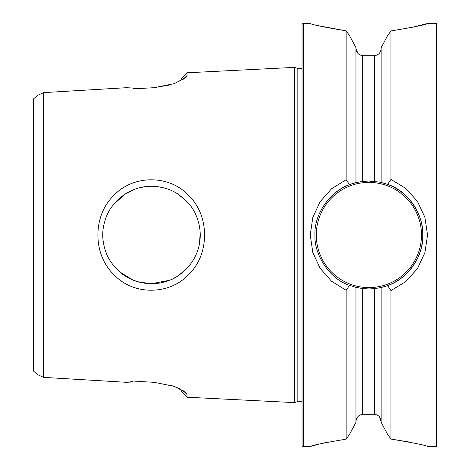 <?xml version="1.0" encoding="UTF-8"?>
<svg xmlns="http://www.w3.org/2000/svg" width="470" height="470" viewBox="0 0 470 470"><rect width="100%" height="100%" fill="white"/><g stroke="black" fill="none" stroke-linecap="round" stroke-linejoin="round"><path stroke-width="0.7" d="M138.621 281.965L151.51 283.716L169.564 280.249M173.542 278.452L176.785 276.648M177.331 276.307L185.997 269.41M199.503 243.354L200.185 233.038M186.05 200.643L177.366 193.711M165.14 188.229L158.883 186.843M189.257 273.916C170.128 295.154 133.568 295.977 113.658 274.404C92.755 254.258 92.649 216.259 113.364 195.896C133.104 174.352 169.57 174.57 188.946 195.761C209.579 215.712 209.802 253.735 189.257 273.916M151.51 283.716C157.385 283.839 163.683 282.564 170.404 279.903C174.294 278.733 179.54 275.185 186.143 269.263C200.308 254.505 203.939 234.653 196.384 216.03C193.287 207.799 186.86 200.308 177.108 193.552C171.027 189.416 160.106 186.096 151.51 186.285C138.679 186.202 127.182 190.979 117.012 200.602C108.635 209.702 106.108 215.413 103.635 225.976C101.808 234.836 102.766 244.065 106.502 253.653C108.388 259.563 116.566 270.949 125.208 276.007C132.84 280.954 141.605 283.528 151.51 283.716M302.028 401.962A5.376 5.376 0 0 0 297.845 401.562L297.845 68.438A5.376 5.376 0 0 0 302.028 68.038M349.51 434.421L355.954 422.336L349.51 434.421L346.149 439.145L346.149 290.29L331.532 281.219L320.094 268.264L312.803 252.431L310.241 235L312.797 217.575L320.094 201.736L331.532 188.781L346.149 179.716L346.149 30.856C323.419 27.031 311.451 24.581 310.241 23.5L303.373 23.5A1.345 1.345 0 0 0 302.028 24.845L302.028 445.155A1.345 1.345 0 0 0 303.373 446.5L303.373 23.5M379.237 416.608L381.152 421.608C380.812 417.36 378.573 414.922 374.431 414.287L362.676 414.305C358.534 414.963 356.295 417.407 355.954 421.655M381.152 422.289L387.586 434.345L381.152 422.289L381.152 287.528L379.225 287.94A53.944 53.944 0 0 0 379.225 182.06L368.891 181.056A53.944 53.944 0 0 0 362.676 181.42L355.954 182.63L349.51 184.657C329.958 191.237 313.895 214.449 314.947 235C314.031 254.487 329.305 278.974 349.51 285.343L355.954 287.37L362.676 288.58L368.891 288.944L374.431 288.656L381.152 287.528L387.586 285.596C407.49 279.221 423.899 255.774 422.83 235C423.787 215.354 408.13 190.532 387.586 184.405L381.152 182.472L381.152 47.711L387.586 35.655L390.958 30.932C414.088 27.096 426.278 24.622 427.536 23.5L436.419 23.5L436.419 446.5L427.536 446.5C426.278 445.378 414.088 442.905 390.958 439.068L390.958 290.566L387.586 285.596M355.954 47.664L349.51 35.579L355.954 47.664L355.954 182.63L357.887 182.19A53.944 53.944 0 0 0 349.51 184.657L346.149 179.716M349.333 184.728A53.944 53.944 0 0 0 336.59 191.795M374.431 55.713L374.431 181.344A53.944 53.944 0 0 0 368.891 181.056L362.676 181.42L362.676 55.695L374.431 55.713C378.573 55.072 380.812 52.634 381.152 48.392M357.864 53.357L355.954 48.345C356.295 52.599 358.539 55.049 362.676 55.695M357.882 287.805L355.954 287.37L355.954 422.336M133.574 189.704L125.185 194.004M125.014 194.116L113.346 204.72M103.077 229.736L102.789 235M144.69 186.76L139.096 187.894M139.802 282.288L133.022 280.073L119.733 271.924M181.073 80.728L181.073 78.796L187.089 72.779L294.508 67.386L294.508 402.614L187.089 397.221L187.089 394.536L182.595 390.112M187.089 72.779L187.089 75.464L186.032 77.403L174.229 83.672L153.896 87.708L141.029 88.419L126.271 87.708L43.657 92.619L37.518 95.381L33.581 98.847L33.581 371.153L37.518 374.619L43.657 377.381L43.657 92.619M43.657 377.381L126.271 382.292L141.029 381.581L153.896 382.292L174.294 386.334L185.997 392.609L187.089 394.536M297.845 68.438L294.508 67.386M297.845 401.562L294.508 402.614M318.566 444.25L310.241 446.5L303.373 446.5M310.241 446.5C311.451 445.419 323.419 442.969 346.149 439.145M387.586 184.405L390.958 179.428L390.958 30.932M390.958 179.428L405.827 188.429L417.483 201.43L424.921 217.393L427.536 235L424.927 252.601L417.483 268.57L405.822 281.571L390.958 290.566M409.899 442.111L390.958 439.068L387.586 434.345M409.899 27.889L427.536 23.5M349.51 285.343L346.149 290.29M318.396 25.709L346.149 30.856L349.51 35.579M326.562 442.387L321.21 443.598M384.842 40.808L381.152 47.711M187.089 397.221L181.073 391.204L181.073 389.266L170.916 385.236M132.992 381.581L126.283 382.292M132.992 88.419L141.029 88.419M153.896 87.708L170.916 84.764M187.089 75.464L182.589 79.894M368.891 288.944A53.944 53.944 0 0 0 374.431 288.656L374.431 414.287M368.891 182.401A52.599 52.599 0 0 0 316.292 235A52.599 52.599 0 0 0 368.891 287.599A52.599 52.599 0 0 0 421.484 235A52.599 52.599 0 0 0 368.891 182.401M362.676 414.305L362.676 288.58M185.679 77.732L186.02 77.386"/></g></svg>
